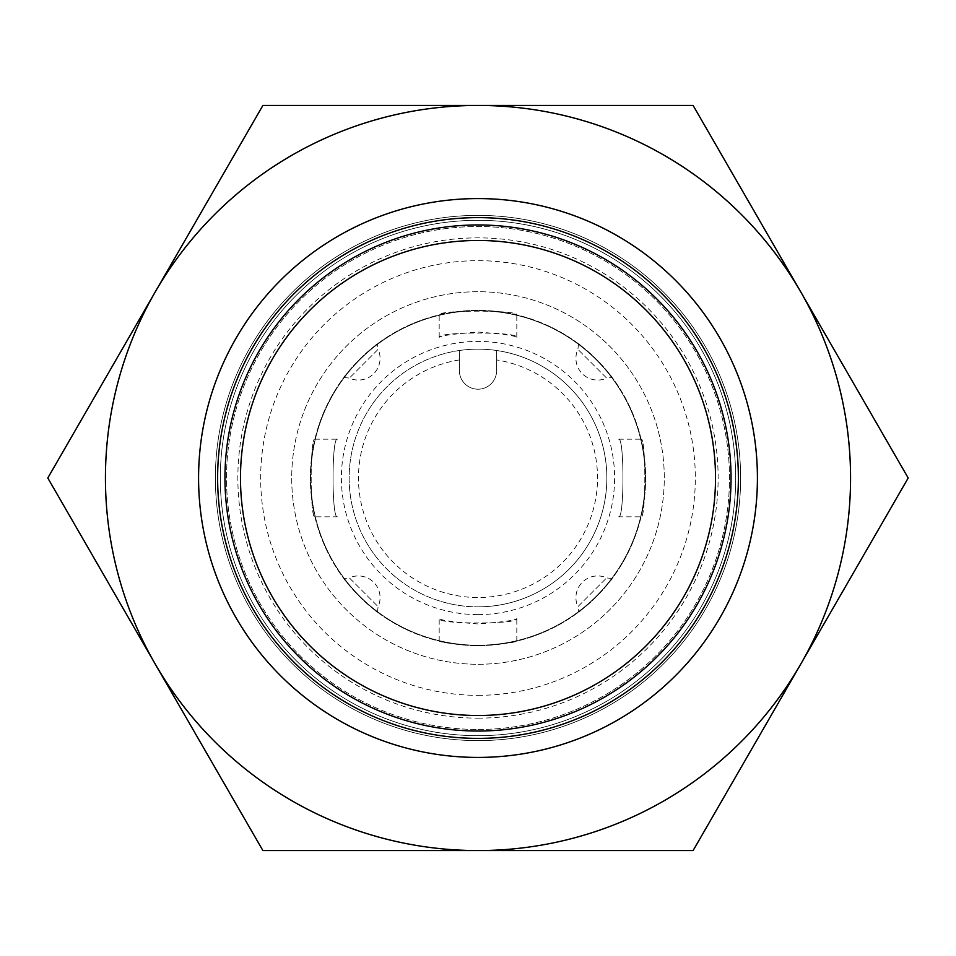 <?xml version="1.0" encoding="UTF-8"?>
<svg xmlns="http://www.w3.org/2000/svg" width="956" height="956" viewBox="0 0 956 956"><rect width="100%" height="100%" fill="white"/><g stroke="black" fill="none" stroke-linecap="round" stroke-linejoin="round"><path stroke-width="0.72" stroke-dasharray="4.78 3.58" d="M459.37 350.505A128.845 128.845 0 0 0 349.49 487.333A128.845 128.845 0 0 0 478 606.845A128.845 128.845 0 0 1 349.49 487.333A128.845 128.845 0 0 1 459.37 350.505L459.37 370.581A18.63 18.63 0 0 0 478 389.212A18.63 18.63 0 0 0 496.63 370.581L496.63 350.505L496.63 370.581A18.63 18.63 0 0 1 478 389.212A18.63 18.63 0 0 1 459.37 370.581L459.37 350.505A128.845 128.845 0 0 1 606.51 487.333A128.845 128.845 0 0 1 478 606.845A128.845 128.845 0 0 0 589.589 413.578A128.845 128.845 0 0 0 366.411 413.578A128.845 128.845 0 0 0 478 606.845A128.845 128.845 0 0 0 606.51 487.333A128.845 128.845 0 0 0 496.63 350.505M343.861 377.429L349.334 378.122A21.737 21.737 0 0 0 378.122 349.334L349.334 378.122L378.122 349.334L377.429 343.861M478 310.341C454.399 311.847 441.457 313.365 439.186 314.894C436.808 309.935 519.18 309.935 516.814 314.894C514.531 313.365 501.601 311.847 478 310.341M478 332.079C501.601 333.811 514.543 335.556 516.814 337.337C519.192 331.601 436.796 331.601 439.186 337.337C441.457 335.556 454.399 333.811 478 332.079M337.337 516.814C331.601 519.216 331.601 436.784 337.337 439.186C331.613 436.761 331.601 519.204 337.337 516.814L314.894 516.814C309.935 519.192 309.947 436.749 314.894 439.186C309.947 436.784 309.935 519.216 314.894 516.814M618.663 516.814C624.399 519.216 624.399 436.784 618.663 439.186C624.388 436.761 624.399 519.204 618.663 516.814L641.106 516.814C646.065 519.192 646.053 436.749 641.106 439.186C646.053 436.784 646.065 519.216 641.106 516.814M478 614.612A136.612 136.612 0 0 0 596.305 409.694A136.612 136.612 0 0 0 359.695 409.694A136.612 136.612 0 0 0 478 614.612M478 645.659A167.659 167.659 0 0 0 623.192 394.171A167.659 167.659 0 0 0 332.808 394.171A167.659 167.659 0 0 0 478 645.659A167.659 167.659 0 0 0 623.192 394.171A167.659 167.659 0 0 0 332.808 394.171A167.659 167.659 0 0 0 478 645.659A167.659 167.659 0 0 0 623.192 394.171A167.659 167.659 0 0 0 332.808 394.171A167.659 167.659 0 0 0 478 645.659A167.659 167.659 0 0 0 623.192 394.171A167.659 167.659 0 0 0 332.808 394.171A167.659 167.659 0 0 0 478 645.659C454.435 644.153 441.493 642.635 439.186 641.106C441.469 642.635 454.399 644.153 478 645.659C501.601 644.153 514.543 642.635 516.814 641.106C514.507 642.635 501.565 644.153 478 645.659M478 645.24A167.24 167.24 0 0 0 622.834 394.386A167.24 167.24 0 0 0 333.166 394.386A167.24 167.24 0 0 0 478 645.24A167.24 167.24 0 0 0 622.834 394.386A167.24 167.24 0 0 0 333.166 394.386A167.24 167.24 0 0 0 478 645.24M478 664.277A186.277 186.277 0 0 0 639.325 384.862A186.277 186.277 0 0 0 316.675 384.862A186.277 186.277 0 0 0 478 664.277A186.277 186.277 0 0 0 639.325 384.862A186.277 186.277 0 0 0 316.675 384.862A186.277 186.277 0 0 0 478 664.277M478 695.335A217.335 217.335 0 0 0 666.213 369.339A217.335 217.335 0 0 0 289.788 369.339A217.335 217.335 0 0 0 478 695.335M478 729.476A251.476 251.476 0 0 0 695.789 352.262A251.476 251.476 0 0 0 260.211 352.262A251.476 251.476 0 0 0 478 729.476A251.476 251.476 0 0 0 695.789 352.262A251.476 251.476 0 0 0 260.211 352.262A251.476 251.476 0 0 0 478 729.476M478 735.69A257.69 257.69 0 0 0 701.166 349.155A257.69 257.69 0 0 0 254.834 349.155A257.69 257.69 0 0 0 478 735.69A257.69 257.69 0 0 0 701.166 349.155A257.69 257.69 0 0 0 254.834 349.155A257.69 257.69 0 0 0 478 735.69M478 738.379A260.379 260.379 0 0 0 703.497 347.817A260.379 260.379 0 0 0 252.504 347.817A260.379 260.379 0 0 0 478 738.379M478 757.427A279.427 279.427 0 0 0 719.988 338.293A279.427 279.427 0 0 0 236.013 338.293A279.427 279.427 0 0 0 478 757.427A279.427 279.427 0 0 0 719.988 338.293A279.427 279.427 0 0 0 236.013 338.293A279.427 279.427 0 0 0 478 757.427A279.427 279.427 0 0 0 719.988 338.293A279.427 279.427 0 0 0 236.013 338.293A279.427 279.427 0 0 0 478 757.427A279.427 279.427 0 0 0 719.988 338.293A279.427 279.427 0 0 0 236.013 338.293A279.427 279.427 0 0 0 478 757.427A279.427 279.427 0 0 0 719.988 338.293A279.427 279.427 0 0 0 236.013 338.293A279.427 279.427 0 0 0 478 757.427M478 731.029A253.029 253.029 0 0 0 697.139 351.485A253.029 253.029 0 0 0 258.861 351.485A253.029 253.029 0 0 0 478 731.029M612.139 578.571L606.666 577.878A21.737 21.737 0 0 0 577.878 606.666L606.666 577.878L577.878 606.666L578.571 612.139M596.544 596.544C573.337 617.134 573.337 617.134 596.544 596.544C617.134 573.337 617.134 573.337 596.544 596.544C617.134 573.337 617.134 573.337 596.544 596.544C573.337 617.134 573.337 617.134 596.544 596.544M578.571 343.861L577.878 349.334A21.737 21.737 0 0 0 606.666 378.122L577.878 349.334L606.666 378.122L612.139 377.429M596.544 359.456C617.134 382.663 617.134 382.663 596.544 359.456C573.337 338.866 573.337 338.866 596.544 359.456C573.337 338.866 573.337 338.866 596.544 359.456C617.134 382.663 617.134 382.663 596.544 359.456M377.429 612.139L378.122 606.666A21.737 21.737 0 0 0 349.334 577.878L378.122 606.666L349.334 577.878L343.861 578.571M359.456 596.544C338.866 573.337 338.866 573.337 359.456 596.544C382.663 617.134 382.663 617.134 359.456 596.544C382.663 617.134 382.663 617.134 359.456 596.544C338.866 573.337 338.866 573.337 359.456 596.544M359.456 359.456C382.663 338.866 382.663 338.866 359.456 359.456C338.866 382.663 338.866 382.663 359.456 359.456C338.866 382.663 338.866 382.663 359.456 359.456C382.663 338.866 382.663 338.866 359.456 359.456M478 623.921C454.399 622.189 441.457 620.444 439.186 618.663C436.808 624.399 519.204 624.399 516.814 618.663C514.543 620.444 501.601 622.189 478 623.921M478 740.613A262.613 262.613 0 0 0 705.432 346.693A262.613 262.613 0 0 0 250.568 346.693A262.613 262.613 0 0 0 478 740.613A262.613 262.613 0 0 0 705.432 346.693A262.613 262.613 0 0 0 250.568 346.693A262.613 262.613 0 0 0 478 740.613A262.613 262.613 0 0 0 705.432 346.693A262.613 262.613 0 0 0 250.568 346.693A262.613 262.613 0 0 0 478 740.613A262.613 262.613 0 0 0 705.432 346.693A262.613 262.613 0 0 0 250.568 346.693A262.613 262.613 0 0 0 478 740.613M908.2 478L800.65 664.277A372.565 372.565 0 0 0 800.65 291.723L908.2 478L800.65 291.723A372.565 372.565 0 0 0 155.35 291.723A372.565 372.565 0 0 0 155.35 664.277L262.9 850.565L693.1 850.565L908.2 478L693.1 850.565L478 850.565A372.565 372.565 0 0 0 800.65 291.723L693.1 105.435L262.9 105.435L155.35 291.723L262.9 105.435L478 105.435A372.565 372.565 0 0 0 155.35 291.723L47.8 478L155.35 664.277A372.565 372.565 0 0 0 478 850.565L262.9 850.565L47.8 478L155.35 291.723A372.565 372.565 0 0 0 478 850.565A372.565 372.565 0 0 0 800.65 291.723A372.565 372.565 0 0 0 478 105.435L693.1 105.435L908.2 478M800.65 664.277L693.1 850.565L262.9 850.565L47.8 478L155.35 291.723A372.565 372.565 0 0 0 478 850.565A372.565 372.565 0 0 0 800.65 664.277M478 105.435A372.565 372.565 0 0 0 155.35 291.723L262.9 105.435L693.1 105.435L800.65 291.723A372.565 372.565 0 0 0 478 105.435M459.37 359.934A119.536 119.536 0 0 0 377.74 543.08A119.536 119.536 0 0 0 578.26 543.08A119.536 119.536 0 0 0 496.63 359.934M478 718.147A240.147 240.147 0 0 0 685.966 357.926A240.147 240.147 0 0 0 270.034 357.926A240.147 240.147 0 0 0 478 718.147M516.814 337.337L516.814 314.894M439.186 337.337L439.186 314.894M314.894 439.186L337.337 439.186M618.663 439.186L641.106 439.186M516.814 641.106L516.814 618.663M439.186 641.106L439.186 618.663"/><path stroke-width="1.43" d="M478 757.427A279.427 279.427 0 0 0 719.988 338.293A279.427 279.427 0 0 0 236.013 338.293A279.427 279.427 0 0 0 478 757.427M478 738.379A260.379 260.379 0 0 0 703.497 347.817A260.379 260.379 0 0 0 252.504 347.817A260.379 260.379 0 0 0 478 738.379M478 731.029A253.029 253.029 0 0 0 697.139 351.485A253.029 253.029 0 0 0 258.861 351.485A253.029 253.029 0 0 0 478 731.029A253.029 253.029 0 0 0 697.139 351.485A253.029 253.029 0 0 0 258.861 351.485A253.029 253.029 0 0 0 478 731.029M478 850.565L693.1 850.565L908.2 478L800.65 291.723A372.565 372.565 0 0 0 155.35 291.723L47.8 478L262.9 850.565L478 850.565A372.565 372.565 0 0 0 800.65 291.723L693.1 105.435L262.9 105.435L155.35 291.723A372.565 372.565 0 0 0 478 850.565M478 715.506A237.506 237.506 0 0 0 683.695 359.241A237.506 237.506 0 0 0 272.305 359.241A237.506 237.506 0 0 0 478 715.506"/></g></svg>

